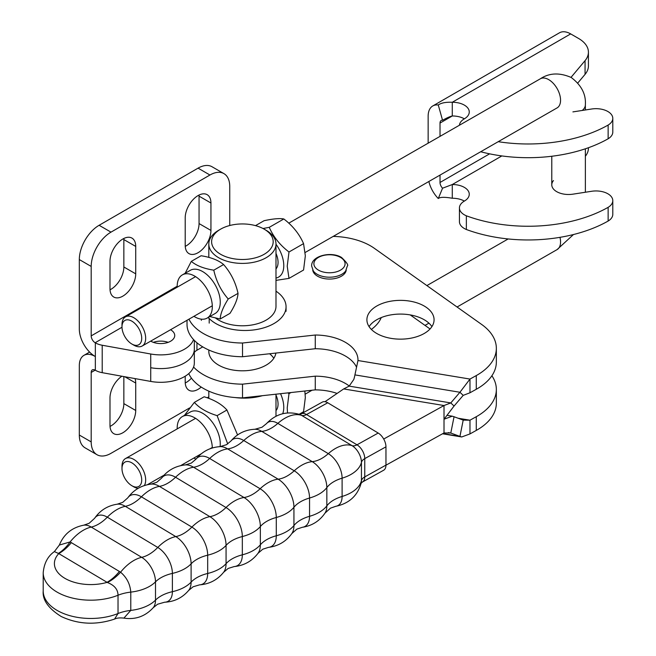 <?xml version="1.0" encoding="UTF-8"?>
<svg xmlns="http://www.w3.org/2000/svg" width="656" height="656" viewBox="0 0 656 656"><rect width="100%" height="100%" fill="white"/><g stroke="black" fill="none" stroke-linecap="round" stroke-linejoin="round"><path stroke-width="0.98" d="M170.56 329.73A13.997 8.077 180 0 1 170.634 329.779A13.997 8.077 180 0 1 174.734 335.487A13.997 8.077 180 0 1 166.099 342.957A13.997 8.077 180 0 1 150.847 341.202A13.997 8.077 180 0 1 150.708 341.128M193.569 339.587A33.587 19.393 180 0 1 150.724 354.002L102.213 345.245A16.794 9.692 180 0 1 95.35 342.85L95.153 342.735A5.601 3.231 -120 0 1 91.192 335.88L91.192 266.426A27.987 16.162 -60 0 1 110.987 232.142L209.945 175.013A27.987 16.162 -60 0 1 223.942 173.627L212.06 166.763A27.987 16.162 120 0 0 198.071 168.149L99.113 225.287A27.987 16.162 120 0 0 79.319 259.563L79.319 329.025A22.394 12.931 60 0 0 95.153 356.446A22.394 12.931 -120 0 0 83.96 355.339A22.394 12.931 -120 0 0 79.319 365.589L79.319 435.043L91.192 441.898A27.987 16.162 120 0 0 96.99 454.715A27.987 16.162 120 0 0 110.987 453.329L189.576 407.95M91.192 441.898L91.192 372.444A5.601 3.231 60 0 1 92.357 369.877A5.601 3.231 60 0 1 95.153 370.156L95.35 370.271A16.794 9.692 180 0 0 102.213 372.674L150.724 381.423A33.587 19.393 180 0 0 194.332 362.916L194.332 340.39M381.243 317.578A53.177 30.701 180 0 1 371.37 329.427M202.753 346.885L196.939 350.238A14.12 8.151 0 0 0 194.332 352.321M96.99 454.715L85.116 447.859A27.987 16.162 -60 0 1 79.319 435.043M123.853 376.577L123.853 403.62A18.196 10.504 -60 0 1 110.028 426.416M191.445 378.159A18.196 10.504 -60 0 1 185.238 382.989M207.173 397.79L208.813 396.847M185.205 376.2L185.205 381.907A18.196 10.504 120 0 0 188.969 390.238A18.196 10.504 120 0 0 201.22 387.065M121.901 376.224A18.196 10.504 120 0 0 109.995 397.905L109.995 425.334A18.196 10.504 120 0 0 113.767 433.657A18.196 10.504 120 0 0 127.781 428.786A18.196 10.504 120 0 0 135.726 410.476L135.726 383.055A18.196 10.504 120 0 0 135.013 378.586M110.028 289.788A18.196 10.504 120 0 0 123.853 266.992L123.853 239.571A18.196 10.504 120 0 0 123.812 238.489M185.238 246.369A18.196 10.504 120 0 0 199.055 223.573L199.055 196.152A18.196 10.504 120 0 0 199.022 195.07M223.942 173.627A27.987 16.162 -60 0 1 229.739 186.435L229.739 225.041A17.679 10.209 120 0 0 229.739 225.516M210.937 203.007L210.937 230.428A18.196 10.504 -60 0 1 202.991 248.739A18.196 10.504 -60 0 1 188.969 253.61A18.196 10.504 -60 0 1 185.205 245.287L185.205 217.858A18.196 10.504 -60 0 1 193.143 199.547A18.196 10.504 -60 0 1 207.165 194.676A18.196 10.504 -60 0 1 210.937 203.007L199.055 196.152M109.995 288.706L109.995 261.277A18.196 10.504 -60 0 1 117.941 242.974A18.196 10.504 -60 0 1 131.954 238.095A18.196 10.504 -60 0 1 135.726 246.426L135.726 273.847A18.196 10.504 -60 0 1 127.781 292.158A18.196 10.504 -60 0 1 113.767 297.037A18.196 10.504 -60 0 1 109.995 288.706M43.206 572.713C44.1 563.225 47.822 556.19 54.374 551.606L58.769 553.598A36.383 21.008 180 0 0 64.567 578.141A36.383 21.008 180 0 0 106.83 582.43A33.587 19.762 121 0 0 113.349 577.788A33.587 19.762 121 0 0 119.392 571.466L71.332 542.635A33.587 19.762 -59 0 1 65.288 548.957A33.587 19.762 -59 0 1 58.769 553.598L107.428 582.528C114.398 585.218 117.932 589.457 118.023 595.238L118.023 613.524L114.57 619.084C95.989 625.307 78.187 624.446 61.164 616.484C48.355 608.415 42.369 599.92 43.206 590.999L43.206 572.713A47.585 27.47 0 0 0 68.782 597.075A47.585 27.47 0 0 0 118.023 595.238A33.587 19.393 0 0 1 124.115 593.295A33.587 19.393 0 0 1 130.782 592.114C130.118 584.061 126.715 577.428 120.573 572.204A33.587 20.139 -54.2 0 1 107.428 582.528M208.813 350.009L208.813 351.419A33.587 19.393 0 0 0 216.341 363.654A33.587 19.393 0 0 0 252.289 369.951A33.587 19.393 0 0 0 275.864 353.067M269.6 353.756A33.587 19.393 180 0 1 273.814 358.274M193.569 367.016A55.981 32.316 0 0 0 242.523 384.162L315.274 376.159A43.075 24.871 180 0 1 345.942 383.776A43.075 24.871 180 0 1 349.246 386.007M431.902 326.614A33.587 19.393 0 0 0 426.539 321.227A33.587 19.393 0 0 0 395.109 314.331A33.587 19.393 0 0 0 369.066 326.614M374.428 331.993A33.587 19.393 180 0 1 366.901 319.759A33.587 19.393 180 0 1 389.238 301.481A33.587 19.393 180 0 1 426.539 307.516A33.587 19.393 180 0 1 434.075 319.759A33.587 19.393 180 0 1 411.73 338.029A33.587 19.393 180 0 1 374.428 331.993M187.017 320.292L187.017 324.417A55.981 32.316 0 0 0 242.523 356.733L315.274 348.73A43.075 24.871 180 0 1 345.942 356.356A43.075 24.871 180 0 1 356.503 367.13M315.274 348.73L315.274 335.019L242.523 343.022A55.981 32.316 180 0 1 188.969 319.169M324.999 401.71L343.67 388.934L349.164 386.122L353.805 379.455A43.075 41.492 -46.5 0 0 354.921 374.896L357.971 360.529A43.075 24.871 0 0 0 357.979 359.89A43.075 24.871 0 0 0 345.942 342.645A43.075 24.871 0 0 0 315.274 335.019M346.237 270.051A16.794 9.692 180 0 1 335.364 278.456A16.794 9.692 180 0 1 317.611 276.225A16.794 9.692 180 0 1 316.463 275.495A16.794 9.692 180 0 1 312.732 270.051M333.182 236.406A55.981 32.316 180 0 1 374.338 248.304L481.66 324.458A65.493 37.81 180 0 1 496.346 348.32A65.493 37.81 180 0 1 476.272 375.568L469.983 379.061L469.983 392.772L476.272 389.279A65.493 37.81 0 0 0 496.346 362.03L496.346 348.32M242.523 356.733L242.523 343.022M469.983 392.772L463.202 395.371L459.938 392.263L469.983 379.061L357.971 360.529M354.921 374.896L459.938 392.263L450.787 402.932L454.059 406.039L463.202 395.371M454.059 406.039L444.014 419.241L444.014 405.531L450.787 402.932L349.164 386.122M496.346 389.459L496.346 403.169A65.493 37.81 180 0 1 476.272 430.418L469.983 433.911L469.983 420.201L476.272 416.708A65.493 37.81 0 0 0 496.346 389.459A65.493 37.81 0 0 0 491.893 375.749M430.041 328.968L410.23 314.913M242.523 384.162L242.523 397.872A55.981 32.316 180 0 1 188.772 373.592M315.274 376.159L315.274 389.869L242.523 397.872M337.102 393.428A43.075 24.871 0 0 0 315.274 389.869M458.085 418.233L469.983 420.201L463.202 420.119L459.938 436.404L461.734 436.962L469.983 433.911M442.874 433.583L459.938 436.404L450.787 433.034L454.059 416.749L463.202 420.119M454.059 416.749L452.255 416.191L444.014 419.241L444.014 432.952L450.787 433.034L448.22 432.607M444.014 432.952L385.958 465.202M343.67 388.934L444.014 405.531L383.703 439.036M71.332 542.635L70.11 541.938L59.36 545.046C63.837 534.107 71.98 527.49 83.779 525.177A19.885 11.259 60.9 0 1 91.241 527.071A36.523 21.492 121 0 0 70.11 541.938A33.587 19.286 116.2 0 1 58.622 553.254M385.958 446.834L364.761 458.618A11.193 6.339 -119.1 0 0 356.995 444.817A11.193 6.585 -59 0 1 354.363 445.777A11.193 6.585 -59 0 1 352.018 445.637A13.587 7.692 60.9 0 1 361.44 462.382A11.193 6.462 0 0 1 362.555 460.34A11.193 6.462 0 0 1 364.761 458.618L364.761 476.896A11.193 6.339 -119.1 0 1 362.432 482.029L383.637 470.245A11.193 6.339 -119.1 0 0 385.958 465.12L385.958 446.834A11.193 6.339 -119.1 0 0 378.2 433.042L327.738 402.768A11.193 6.339 -119.1 0 0 322.301 402.12L301.096 413.903L299.333 414.354M114.57 619.084C116.76 617.977 119.876 617.649 123.894 618.124L130.782 610.4L130.782 592.114A36.523 21.09 180 0 0 155.497 581.856L155.497 600.133A33.587 19.393 180 0 1 161.392 595.763A33.587 19.393 180 0 1 162.688 595.074A33.587 19.393 180 0 1 172.38 591.687L172.38 573.401A33.587 19.393 180 0 0 162.688 576.796A33.587 19.393 180 0 0 161.392 577.477A33.587 19.393 180 0 0 155.497 581.856A19.885 11.259 60.9 0 0 141.704 557.338A33.587 19.762 121 0 0 148.551 554.656A33.587 19.762 121 0 0 149.814 553.918A33.587 19.762 121 0 0 157.784 547.457L107.322 517.182A33.587 19.762 -59 0 1 99.351 523.644A33.587 19.762 -59 0 1 98.088 524.382A33.587 19.762 -59 0 1 91.241 527.071L141.704 557.338A36.523 21.492 121 0 0 120.573 572.204L119.392 571.466M275.987 291.166A41.148 23.755 180 0 1 280.612 294.929A41.148 23.755 180 0 1 286.057 306.737A41.148 23.755 180 0 1 255.496 329.689A41.148 23.755 180 0 1 209.207 318.545A9.52 5.494 -0 0 0 208.018 317.594M220.629 229.149A30.791 17.778 180 0 1 264.171 229.149A30.791 17.778 180 0 1 264.237 229.19A30.791 17.778 180 0 1 264.106 254.323A30.791 17.778 180 0 1 220.564 254.249A30.791 17.778 180 0 1 220.629 229.149L218.645 230.289A33.587 19.393 0 0 0 208.813 244.007A33.587 19.393 0 0 0 218.579 257.677A33.587 19.393 0 0 0 255.209 261.933A33.587 19.393 0 0 0 275.987 244.007L275.987 306.393A33.587 19.393 180 0 1 255.209 324.318A33.587 19.393 180 0 1 218.579 320.062A33.587 19.393 180 0 1 215.635 318.111M275.987 244.007A33.587 19.393 0 0 0 266.221 230.33A33.587 19.393 0 0 0 266.147 230.289A33.587 19.393 0 0 0 266.082 230.248M262.392 395.683A41.148 23.755 180 0 1 235.012 397.544M220.08 446.629A24.912 14.342 -119.9 0 0 220.26 443.817A24.912 14.342 -119.9 0 0 209.428 418.741A24.912 14.342 -119.9 0 0 190.297 412.017L182.36 416.568A24.912 14.342 -119.9 0 0 177.194 427.974A24.912 14.342 -119.9 0 0 177.21 428.885M212.314 447.982A24.912 14.342 -119.9 0 0 201.335 423.136A24.912 14.342 -119.9 0 0 182.36 416.568M227.714 443.94L217.128 415.633C207.14 412.591 199.547 408.18 194.34 402.399L184.467 415.355M194.34 402.399L204.147 396.773C214.135 399.816 221.728 404.227 226.935 410.008L237.57 434.936M226.935 410.008L217.128 415.633M193.93 458.011A24.912 14.342 -119.9 0 0 195.972 459.175M193.93 316.323A24.912 14.342 -119.9 0 0 207.157 318.086L215.094 313.535A24.912 14.342 -119.9 0 0 220.031 298.71A24.912 14.342 -119.9 0 0 208.091 275.709A24.912 14.342 -119.9 0 0 190.297 270.321L182.36 274.88A24.912 14.342 -119.9 0 0 177.21 287.189M207.157 318.086A24.912 14.342 -119.9 0 0 212.085 303.261A24.912 14.342 -119.9 0 0 200.154 280.26A24.912 14.342 -119.9 0 0 182.36 274.88M191.298 261.375L201.105 255.75C210.994 257.308 218.489 260.243 223.598 264.54C230.797 272.773 235.611 282.375 238.03 293.355L228.222 298.98C221.023 290.747 216.209 281.145 213.79 270.174C203.901 268.607 196.406 265.68 191.298 261.375L185.156 273.273M223.598 264.54L213.79 270.174M238.03 293.355C237.734 298.652 235.053 305.327 229.977 313.363L220.17 318.996C220.465 313.691 223.147 307.024 228.222 298.98M209.822 316.561L220.17 318.996M287.517 412.944L287.221 407.901L288.993 393.69L287.976 392.87M282.711 413.731A24.912 14.342 -119.9 0 0 283.777 407.368A24.912 14.342 -119.9 0 0 280.53 393.69M304.843 391.017L305.335 397.503L303.564 411.722L299.128 414.272M290.993 392.542L288.993 393.69M275.987 395.084A16.794 9.668 60.1 0 1 278.062 404.039A16.794 9.668 60.1 0 1 275.987 410.59M275.987 280.374L288.993 278.39L287.221 266.213L288.993 251.994C280.022 245.147 273.445 236.923 269.255 227.337L263.015 228.518M275.987 278.046A24.912 14.342 -119.9 0 0 283.777 265.672A24.912 14.342 -119.9 0 0 275.987 244.237M288.993 278.39L303.564 270.026L305.335 255.815L303.564 243.63C299.374 234.044 292.797 225.82 283.827 218.973C279.636 218.177 273.06 218.76 264.089 220.703L255.504 225.631M283.827 218.973L269.255 227.337M303.564 243.63L288.993 251.994M275.987 253.396A16.794 9.668 60.1 0 1 278.062 262.351A16.794 9.668 60.1 0 1 275.987 268.894M144.336 485.563A16.794 9.668 -119.9 0 0 133.832 459.43A16.794 9.668 -119.9 0 0 125.476 458.577A16.794 9.668 -119.9 0 0 121.991 466.178L121.983 468.482A13.997 8.052 60.1 0 1 131.848 462.849A13.997 8.052 60.1 0 1 141.712 479.995A13.997 8.052 60.1 0 1 131.872 485.727A13.997 8.052 60.1 0 1 131.848 485.702A13.997 8.052 60.1 0 1 121.983 468.482M133.832 486.85A16.794 9.668 -119.9 0 0 133.865 486.875A16.794 9.668 -119.9 0 0 138.047 488.4M133.832 345.163A16.794 9.668 -119.9 0 0 133.865 345.179A16.794 9.668 -119.9 0 0 142.188 346.015A16.794 9.668 -119.9 0 0 144.771 332.567A16.794 9.668 -119.9 0 0 133.832 317.734A16.794 9.668 -119.9 0 0 125.476 316.881A16.794 9.668 -119.9 0 0 121.991 324.49L121.983 326.786A13.997 8.052 60.1 0 1 131.848 321.161A13.997 8.052 60.1 0 1 141.712 338.299A13.997 8.052 60.1 0 1 131.872 344.031A13.997 8.052 60.1 0 1 131.848 344.015A13.997 8.052 60.1 0 1 121.983 326.786M428.147 143.18L428.147 116.202A22.394 12.931 60 0 1 432.78 105.952L559.486 32.8A22.394 12.931 -120 0 1 570.679 33.907L452.279 102.27L452.279 115.981C450.319 116.35 447.08 117.777 442.554 120.261L438.282 105.001C441.037 102.926 445.703 102.016 452.279 102.27A16.794 9.692 0 0 1 469.261 111.963A16.794 9.692 0 0 1 464.35 118.826A16.794 9.692 180 0 0 459.446 125.222M432.78 105.952A22.394 12.931 60 0 1 438.282 105.001M442.554 120.261A5.601 3.231 -120 0 0 441.176 120.499A5.601 3.231 -120 0 0 440.02 123.057L440.02 136.366M440.02 175.095L440.02 182.475A5.601 3.231 -120 0 0 442.554 188.206L438.282 198.53A22.394 12.931 60 0 1 428.868 181.491M442.554 188.206L452.279 184.541L452.279 198.251C444.719 196.931 440.053 197.03 438.282 198.53M585.365 156.251A33.587 19.393 0 0 0 588.424 148.166L588.424 147.739M459.43 207.952L459.43 221.662A16.794 9.692 0 0 0 466.359 229.51A114.201 65.928 0 0 0 608.137 221.047A16.794 9.692 0 0 0 612.794 214.348L612.794 200.638A16.794 9.692 180 0 1 608.137 207.337A114.201 65.928 180 0 1 466.359 215.799A16.794 9.692 180 0 1 459.43 207.952A16.794 9.692 180 0 1 464.35 201.097A16.794 9.692 0 0 0 469.261 194.242A16.794 9.692 0 0 0 452.279 184.541L501.832 155.931M452.279 198.251A16.794 9.692 180 0 1 464.35 201.097M466.359 229.51L466.359 215.799M608.137 221.047L608.137 207.337M553.459 180.572A16.794 9.692 0 0 0 551.778 184.803A16.794 9.692 0 0 0 572.909 194.168L591.663 191.273A16.794 9.692 180 0 1 612.794 200.638M577.838 82.951L585.062 74.349A33.587 19.393 0 0 0 588.424 65.895L588.424 52.185A33.587 19.393 180 0 1 585.062 60.639L571.023 77.367M570.679 33.907L578.584 38.466A33.587 19.393 180 0 1 588.424 52.185M572.909 111.897L591.663 109.003A16.794 9.692 180 0 1 612.794 118.367A16.794 9.692 180 0 1 608.137 125.066L608.137 138.777A16.794 9.692 0 0 0 612.794 132.077L612.794 118.367M480.692 151.749A114.201 65.928 0 0 0 608.137 138.777M608.137 125.066A114.201 65.928 180 0 1 498.224 141.688M440.02 123.057L452.279 115.981A16.794 9.692 180 0 1 464.35 118.826M168.149 342.342A13.997 8.077 0 0 0 153.34 342.342M91.192 372.444L95.153 370.156M196.939 342.793L196.939 350.238M150.724 381.423L150.724 367.713A33.587 19.393 0 0 0 194.332 349.205M102.213 345.245L102.213 372.674M95.35 342.85L95.35 370.271M124.804 376.749L135.726 383.055M123.853 403.62L135.726 410.476M91.192 335.88L177.194 286.229M121.983 327.246L95.153 342.735M150.724 367.713L150.724 354.002M198.071 168.149L209.945 175.013M99.113 225.287L110.987 232.142M79.319 259.563L91.192 266.426M199.055 223.573L210.937 230.428M123.853 266.992L135.726 273.847M123.853 239.571L135.726 246.426M378.2 433.042L356.995 444.817L306.532 414.543A11.193 6.585 -59 0 1 303.9 415.51A11.193 6.585 -59 0 1 301.555 415.363A36.523 21.492 121 0 0 277.849 423.382A19.885 11.259 -119.1 0 0 266.393 423.71C275.823 413.854 286.902 410.771 299.62 414.436A13.587 7.692 60.9 0 1 301.555 415.363L352.018 445.637A36.523 21.492 121 0 0 328.312 453.657A33.587 19.762 -59 0 1 321.465 458.585A33.587 19.762 -59 0 1 320.202 459.249A33.587 19.762 -59 0 1 312.24 461.644A21.049 11.923 60.9 0 1 326.836 487.588A33.587 19.393 180 0 1 333.076 482.127A33.587 19.393 180 0 1 334.298 481.406A33.587 19.393 180 0 1 342.104 478.167A19.885 11.259 -119.1 0 0 328.312 453.657L277.849 423.382A33.587 19.762 -59 0 1 271.002 428.311A33.587 19.762 -59 0 1 269.739 428.975A33.587 19.762 -59 0 1 261.777 431.369L312.24 461.644A36.523 21.492 121 0 0 294.224 470.795L243.77 440.52A22.091 12.505 -119.1 0 0 230.904 441.045C237.226 433.649 245.229 429.721 254.922 429.27A21.049 11.923 60.9 0 1 261.777 431.369A36.523 21.492 121 0 0 243.77 440.52A33.587 19.762 121 0 1 236.431 445.883A33.587 19.762 121 0 1 235.676 446.293A33.587 19.762 121 0 1 227.673 448.893L278.136 479.167A22.788 12.907 60.9 0 1 293.937 507.26L293.937 525.538A22.788 12.907 60.9 0 1 291.813 533.59C286.008 541.553 278.21 546.153 268.419 547.383A23.313 13.202 -119.1 0 0 276.283 535.772L276.283 517.486A23.313 13.202 -119.1 0 0 260.12 488.753L209.658 458.478A23.313 13.202 -119.1 0 0 195.947 459.2L191.396 463.046L185.402 464.907A23.542 13.333 60.9 0 1 193.561 467.236A33.587 19.762 121 0 0 201.589 464.423A33.587 19.762 121 0 0 201.843 464.284A33.587 19.762 121 0 0 209.658 458.478A36.523 21.492 121 0 1 227.673 448.893A22.788 12.907 60.9 0 0 220.014 446.629C210.182 447.351 202.163 451.541 195.947 459.2M291.813 533.59L296.856 529.121L302.309 527.293A22.091 12.505 -119.1 0 0 309.55 516.305L309.55 498.027A36.523 21.09 180 0 0 326.836 487.588L326.836 505.866A33.587 19.393 180 0 1 333.076 500.405A33.587 19.393 180 0 1 334.298 499.692A33.587 19.393 180 0 1 342.104 496.453L342.104 478.167A36.523 21.09 180 0 0 361.44 462.382L361.44 480.659A13.587 7.692 60.9 0 1 361.202 482.996C357.594 495.739 349.123 503.513 335.774 506.309A19.885 11.259 -119.1 0 0 342.104 496.453A36.523 21.09 0 0 0 361.44 480.659A11.193 6.462 -0 0 1 362.555 478.618A11.193 6.462 -0 0 1 364.761 476.896L385.958 465.12M234.151 566.579L228.157 568.44L223.606 572.286A23.313 13.202 60.9 0 0 226.066 563.668A36.523 21.09 0 0 1 207.681 573.467A33.587 19.393 0 0 0 198.112 576.968A33.587 19.393 0 0 0 197.349 577.387A33.587 19.393 0 0 0 191.109 582.118A22.091 12.505 60.9 0 1 188.649 590.441L193.085 586.784L199.539 584.857A22.788 12.907 -119.1 0 0 207.681 573.467L207.681 555.181A36.523 21.09 180 0 0 226.066 545.39A33.587 19.393 0 0 1 232.626 540.298A33.587 19.393 0 0 1 232.88 540.159A33.587 19.393 0 0 1 242.326 536.542A36.523 21.09 180 0 0 260.35 526.53A33.587 19.393 180 0 1 266.976 521.217A33.587 19.393 180 0 1 267.222 521.077A33.587 19.393 180 0 1 276.283 517.486A36.523 21.09 180 0 0 293.937 507.26A33.587 19.393 0 0 1 300.374 501.873A33.587 19.393 0 0 1 301.12 501.446A33.587 19.393 0 0 1 309.55 498.027A22.091 12.505 -119.1 0 0 294.224 470.795A33.587 19.762 -59 0 1 286.893 476.158A33.587 19.762 -59 0 1 286.139 476.568A33.587 19.762 -59 0 1 278.136 479.167A36.523 21.492 121 0 0 260.12 488.753A33.587 19.762 121 0 1 252.306 494.558A33.587 19.762 121 0 1 252.052 494.698A33.587 19.762 121 0 1 244.016 497.51A36.523 21.492 121 0 0 226 507.523L175.537 477.248A36.523 21.492 121 0 1 193.561 467.236L244.016 497.51A23.542 13.333 60.9 0 1 260.35 526.53L260.35 544.808A23.542 13.333 60.9 0 1 258.005 553.32C251.97 561.175 244.016 565.595 234.151 566.579A23.542 13.333 -119.1 0 0 242.326 554.82L242.326 536.542A23.542 13.333 -119.1 0 0 226 507.523A33.587 19.762 -59 0 1 217.964 513.64A33.587 19.762 -59 0 1 217.71 513.779A33.587 19.762 -59 0 1 209.895 516.657A23.313 13.202 60.9 0 1 226.066 545.39L226.066 563.668A33.587 19.393 180 0 1 232.626 558.584A33.587 19.393 180 0 1 232.88 558.445A33.587 19.393 180 0 1 242.326 554.82A36.523 21.09 0 0 0 260.35 544.808A33.587 19.393 180 0 1 266.976 539.503A33.587 19.393 180 0 1 267.222 539.363A33.587 19.393 180 0 1 276.283 535.772A36.523 21.09 0 0 0 293.937 525.538A33.587 19.393 0 0 1 300.374 520.151A33.587 19.393 0 0 1 301.12 519.724A33.587 19.393 0 0 1 309.55 516.305A36.523 21.09 0 0 0 326.836 505.866A21.049 11.923 60.9 0 1 324.991 513.123C319.488 521.11 311.928 525.833 302.309 527.293M151.134 484.103A23.313 13.202 60.9 0 1 159.433 486.383L209.895 516.657A36.523 21.492 121 0 0 191.88 527.096L141.417 496.822A22.788 12.907 -119.1 0 0 127.74 497.896C133.545 489.934 141.343 485.333 151.134 484.103L156.8 482.267L161.548 478.167A23.542 13.333 -119.1 0 1 175.537 477.248A33.587 19.762 -59 0 1 167.501 483.365A33.587 19.762 -59 0 1 167.247 483.513A33.587 19.762 -59 0 1 159.433 486.383A36.523 21.492 121 0 0 141.417 496.822A33.587 19.762 121 0 1 133.414 503.111A33.587 19.762 121 0 1 132.66 503.546A33.587 19.762 121 0 1 125.329 506.325A36.523 21.492 121 0 0 107.322 517.182A21.049 11.923 -119.1 0 0 94.562 518.363L89.101 523.316L83.779 525.177M127.74 497.896L122.697 502.365L117.244 504.193A22.091 12.505 60.9 0 1 125.329 506.325L175.792 536.6A33.587 19.762 121 0 0 183.122 533.82A33.587 19.762 121 0 0 183.877 533.385A33.587 19.762 121 0 0 191.88 527.096A22.788 12.907 -119.1 0 1 207.681 555.181A33.587 19.393 0 0 0 198.112 558.691A33.587 19.393 0 0 0 197.349 559.101A33.587 19.393 0 0 0 191.109 563.832L191.109 582.118A36.523 21.09 0 0 1 172.38 591.687A21.049 11.923 -119.1 0 1 164.631 602.216C174.324 601.765 182.327 597.837 188.649 590.441M175.792 536.6A22.091 12.505 60.9 0 1 191.109 563.832A36.523 21.09 180 0 1 172.38 573.401A21.049 11.923 -119.1 0 0 157.784 547.457A36.523 21.492 121 0 1 175.792 536.6M43.206 590.999A47.585 27.47 180 0 0 68.782 615.353A47.585 27.47 180 0 0 118.023 613.524A33.587 19.393 0 0 1 124.115 611.572A33.587 19.393 0 0 1 130.782 610.4A36.523 21.09 0 0 0 155.497 600.133A19.885 11.259 60.9 0 1 153.16 607.776C145.124 616.427 135.374 619.879 123.894 618.124M313.33 270.985A17.499 10.102 0 0 0 317.11 274.249A17.499 10.102 0 0 0 345.646 270.985L347.327 266.008C348.639 265.262 346.712 262.408 341.522 257.447C331.182 251.018 311.108 255.824 311.641 266.008L313.33 270.985M340.505 257.406A15.588 8.995 180 0 1 340.505 270.133A15.588 8.995 180 0 1 318.463 270.133A15.588 8.995 180 0 1 318.463 257.406A15.588 8.995 180 0 1 340.505 257.406M476.272 389.279L476.272 375.568M476.272 416.708L476.272 430.418M327.738 402.768L306.532 414.543A11.193 6.339 -119.1 0 0 301.096 413.903M201.367 320.358L201.367 319.169M209.207 323.121L209.207 318.545M305.212 252.462L557.075 107.912A16.794 9.668 -119.9 0 0 559.658 94.464A16.794 9.668 -119.9 0 0 548.719 79.638A16.794 9.668 -119.9 0 0 540.355 78.786L288.771 223.171M582.225 110.454A16.794 9.692 0 0 0 585.365 104.812L585.365 109.97M559.978 237.341A16.794 9.668 60.1 0 1 557.075 249.608L457.06 307.008M440.02 182.475L489.614 153.84M585.062 60.639L585.062 74.349M83.96 355.339L89.601 352.083M335.774 506.309L330.452 508.17L324.991 513.123M266.393 423.71L262.006 427.245L254.922 429.27M230.904 441.045L226.468 444.702L220.014 446.629M268.419 547.383L262.753 549.22L258.005 553.32M164.631 602.216L157.547 604.242L153.16 607.776M442.521 433.78L461.734 436.962M452.255 416.191L447.728 415.445M362.432 482.029L361.112 483.283M54.374 551.606L59.36 545.038M117.244 504.193C107.625 505.653 100.065 510.376 94.562 518.363M223.606 572.286C217.39 579.945 209.371 584.135 199.539 584.857M185.402 464.907C175.537 465.891 167.583 470.311 161.548 478.167M286.057 311.305L286.057 306.737M208.813 257.398L208.813 244.007M264.171 229.149L266.147 230.289M208.813 391.148L208.813 398.397M275.987 394.19L275.987 416.224M540.355 78.786C549.252 72.865 559.535 72.431 571.212 77.482C581.372 85.141 586.095 94.251 585.365 104.812M557.075 107.912L557.756 107.461M573.483 234.528L557.075 249.608M551.778 156.259L551.778 184.803M508.154 238.956L426.892 285.59M195.586 418.339L125.476 458.577M131.872 485.727L133.865 486.875M125.476 316.881L195.586 276.643M131.872 344.031L133.865 345.179M142.188 346.015L212.298 305.778M428.926 323.154L425.014 325.401M312.051 390.222L305.212 394.149M212.298 447.474L210.076 448.745M201.277 453.796L180.63 465.645M164.057 475.157L147.395 484.718M585.365 148.797L585.365 192.241"/></g></svg>

